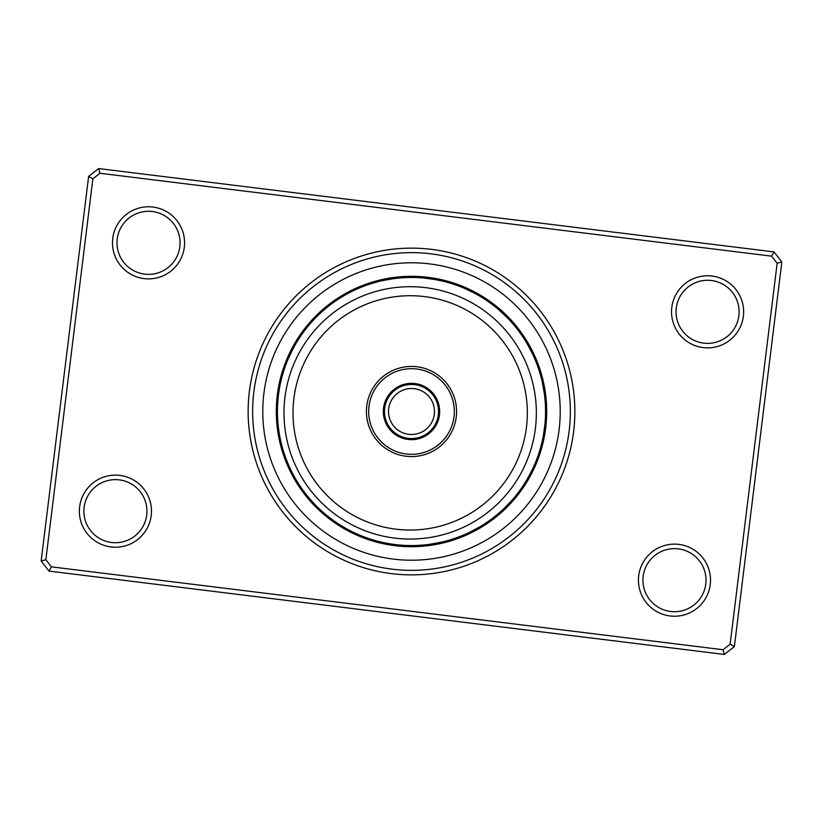 <?xml version="1.0" encoding="UTF-8"?>
<svg xmlns="http://www.w3.org/2000/svg" width="823" height="823" viewBox="0 0 823 823"><rect width="100%" height="100%" fill="white"/><g stroke="black" fill="none" stroke-linecap="round" stroke-linejoin="round"><path stroke-width="1.23" d="M384.464 411.5A27.036 27.036 0 0 0 411.5 438.536A27.036 27.036 0 0 0 438.536 411.5A27.036 27.036 0 0 0 411.5 384.464A27.036 27.036 0 0 0 384.464 411.5M388.518 411.5A22.982 22.982 0 0 0 411.5 434.482A22.982 22.982 0 0 0 434.482 411.5A22.982 22.982 0 0 0 411.5 388.518A22.982 22.982 0 0 0 388.518 411.5M249.369 391.491A163.355 163.355 0 0 1 431.509 249.369A163.355 163.355 0 0 1 573.631 431.509A163.355 163.355 0 0 1 391.491 573.631A163.355 163.355 0 0 1 249.369 391.491M569.156 430.954A158.849 158.849 0 0 0 430.954 253.844A158.849 158.849 0 0 0 253.844 392.046A158.849 158.849 0 0 0 392.046 569.156A158.849 158.849 0 0 0 569.156 430.954A158.849 158.849 0 0 1 392.046 569.156A158.849 158.849 0 0 1 253.844 392.046A158.849 158.849 0 0 1 430.954 253.844A158.849 158.849 0 0 1 569.156 430.954M638.689 575.761A36.047 36.047 0 0 1 678.882 544.394A36.047 36.047 0 0 1 710.249 584.587A36.047 36.047 0 0 1 670.056 615.954A36.047 36.047 0 0 1 638.689 575.761M705.774 584.042A31.541 31.541 0 0 0 678.327 548.869A31.541 31.541 0 0 0 643.164 576.306A31.541 31.541 0 0 0 670.601 611.479A31.541 31.541 0 0 0 705.774 584.042M79.636 506.762A36.047 36.047 0 0 1 119.829 475.396A36.047 36.047 0 0 1 151.195 515.589A36.047 36.047 0 0 1 110.992 546.956A36.047 36.047 0 0 1 79.636 506.762M146.72 515.033A31.541 31.541 0 0 0 119.273 479.871A31.541 31.541 0 0 0 84.111 507.307A31.541 31.541 0 0 0 111.547 542.48A31.541 31.541 0 0 0 146.72 515.033M112.751 238.413A36.047 36.047 0 0 1 152.944 207.046A36.047 36.047 0 0 1 184.311 247.239A36.047 36.047 0 0 1 144.118 278.606A36.047 36.047 0 0 1 112.751 238.413M179.836 246.694A31.541 31.541 0 0 0 152.399 211.521A31.541 31.541 0 0 0 117.226 238.958A31.541 31.541 0 0 0 144.673 274.131A31.541 31.541 0 0 0 179.836 246.694M671.805 307.411A36.047 36.047 0 0 1 712.008 276.044A36.047 36.047 0 0 1 743.364 316.238A36.047 36.047 0 0 1 703.171 347.604A36.047 36.047 0 0 1 671.805 307.411M738.889 315.693A31.541 31.541 0 0 0 711.453 280.52A31.541 31.541 0 0 0 676.28 307.967A31.541 31.541 0 0 0 703.727 343.129A31.541 31.541 0 0 0 738.889 315.693M724.333 654.439L48.989 571.08L41.15 561.039L88.627 176.41L98.667 168.561L774.011 251.92L781.85 261.961L734.373 646.59L724.333 654.439L723.026 649.738L730.135 644.193L777.149 263.267L771.604 256.159L99.974 173.262L92.865 178.807L45.851 559.733L51.396 566.841L723.026 649.738M92.865 178.807L88.627 176.41M98.667 168.561L99.974 173.262M774.011 251.92L771.604 256.159M45.851 559.733L41.15 561.039M781.85 261.961L777.149 263.267M51.396 566.841L48.989 571.08M734.373 646.59L730.135 644.193M539.96 449.862L538.108 455.592A11.717 11.717 106.8 0 0 540.063 453.319A135.188 135.188 0 0 1 534.58 467.433A11.717 11.717 0 0 0 534.672 464.429L532.574 469.079M518.583 492.154L518.284 492.555A11.717 11.717 124.8 0 0 520.846 490.992A135.188 135.188 0 0 1 511.268 502.73A11.717 11.717 0 0 0 512.287 499.9L503.83 508.707A11.717 11.717 0 0 0 506.608 507.575M488.008 521.587A11.717 11.717 142.8 0 0 490.93 520.897A135.188 135.188 0 0 1 478.194 529.096A11.717 11.717 0 0 0 480.035 526.72L469.275 532.481A11.717 11.717 0 0 0 472.268 532.265M450.243 539.847A11.717 11.717 160.8 0 0 453.236 540.083A135.188 135.188 0 0 1 438.597 543.952A11.717 11.717 0 0 0 441.077 542.264L429.061 544.415A11.717 11.717 0 0 0 431.972 545.135M410.42 545.556L408.692 545.536A11.717 11.717 178.8 0 0 411.459 546.688A135.188 135.188 0 0 1 396.336 545.834A11.717 11.717 0 0 0 399.227 545.001L397.89 544.867M369.043 538.664L367.408 538.108A11.717 11.717 -163.2 0 0 369.681 540.063A135.188 135.188 0 0 1 355.567 534.58A11.717 11.717 0 0 0 358.571 534.672L356.976 533.973M330.445 518.284A11.717 11.717 -145.2 0 0 332.008 520.846A135.188 135.188 0 0 1 320.27 511.268A11.717 11.717 0 0 0 323.1 512.287L322.739 511.968M301.681 488.399L301.413 488.008A11.717 11.717 -127.2 0 0 302.103 490.93A135.188 135.188 0 0 1 293.904 478.194A11.717 11.717 0 0 0 296.28 480.035L296.033 479.624M283.297 450.706L283.153 450.243A11.717 11.717 -109.2 0 0 282.917 453.236A135.188 135.188 0 0 1 279.048 438.597A11.717 11.717 0 0 0 280.736 441.077L280.633 440.603M277.454 409.165L277.464 408.692A11.717 11.717 -91.2 0 0 276.312 411.459A135.188 135.188 0 0 1 277.166 396.336A11.717 11.717 0 0 0 277.999 399.227L278.04 398.744M277.33 394.937A135.188 135.188 0 0 0 394.937 545.67A135.188 135.188 0 0 0 545.67 428.063A135.188 135.188 0 0 0 428.063 277.33A135.188 135.188 0 0 0 277.33 394.937A135.188 135.188 0 0 1 428.063 277.33A135.188 135.188 0 0 1 545.67 428.063M339.241 298.574A11.717 11.717 144.9 0 0 336.288 299.161M336.7 300.241L337.101 299.973A11.717 11.717 143.9 0 0 334.169 300.611M334.601 301.681L334.992 301.413A11.717 11.717 -37.2 0 0 332.07 302.103M332.914 302.885A11.717 11.717 -38.3 0 0 330.002 303.636M330.856 304.407A11.717 11.717 140.6 0 0 327.966 305.21M328.83 305.961A11.717 11.717 139.5 0 0 325.949 306.814M326.464 307.853L326.834 307.555A11.717 11.717 -41.6 0 0 323.974 308.471M324.869 309.181A11.717 11.717 -42.7 0 0 322.03 310.148M315.075 318.357L314.479 318.974M322.945 310.847A11.717 11.717 136.2 0 0 320.116 311.876M313.316 320.209L312.411 321.196M321.042 312.555A11.717 11.717 135.1 0 0 318.234 313.635M311.598 322.091L310.713 323.1A11.717 11.717 0 0 1 311.732 320.27M319.17 314.293A11.717 11.717 0 0 0 316.392 315.425M371.873 283.421L377.675 281.775A11.717 11.717 162.9 0 0 374.691 281.415M369.445 284.202L375.206 282.443A11.717 11.717 161.9 0 0 372.212 282.145M371.101 283.668L372.757 283.153A11.717 11.717 -19.2 0 0 369.764 282.917M370.319 283.914A11.717 11.717 -20.3 0 0 367.325 283.729M366.266 285.293L367.603 284.83M367.902 284.727A11.717 11.717 158.6 0 0 364.898 284.593M365.042 285.746L365.494 285.581A11.717 11.717 157.5 0 0 362.49 285.509M361.492 287.114L363.108 286.476A11.717 11.717 -23.6 0 0 360.093 286.466M359.137 288.081L360.443 287.536M360.731 287.422A11.717 11.717 -24.7 0 0 357.727 287.464M348.582 293.122L347.82 293.523M357.933 288.595L358.375 288.41A11.717 11.717 154.2 0 0 355.371 288.513M346.339 294.336L345.166 294.994M356.04 289.439A11.717 11.717 153.1 0 0 353.046 289.603M352.172 291.28L353.623 290.57M344.117 295.601L342.965 296.28A11.717 11.717 0 0 1 344.806 293.904M353.725 290.519A11.717 11.717 0 0 0 350.732 290.735M419.411 277.67A11.717 11.717 -179.1 0 0 416.685 276.405M410.842 277.433L416.86 277.546A11.717 11.717 179.9 0 0 414.113 276.333M414.308 277.464A11.717 11.717 -1.2 0 0 411.541 276.312M405.739 277.557L411.449 277.433M411.757 277.433A11.717 11.717 -2.3 0 0 408.969 276.333M403.188 277.69L409.206 277.454A11.717 11.717 176.6 0 0 406.387 276.405M400.636 277.876L406.655 277.526A11.717 11.717 175.5 0 0 403.826 276.528M404.103 277.639A11.717 11.717 -5.6 0 0 401.254 276.693M395.554 278.39L401.562 277.804A11.717 11.717 -6.7 0 0 398.692 276.919M397.293 278.195L400.77 277.865M388.24 279.47L386.923 279.707M399.011 278.02A11.717 11.717 172.2 0 0 396.13 277.186M390.503 279.09L398.229 278.092M385.73 279.933L390.369 279.11M396.48 278.277A11.717 11.717 171.1 0 0 393.569 277.505M383.23 280.448L381.923 280.736A11.717 11.717 0 0 1 384.403 279.048M381.923 280.736L393.939 278.586A11.717 11.717 0 0 0 391.028 277.865M456.045 285.046L452.527 283.863M460.386 286.661A11.717 11.717 -161.1 0 0 458.174 284.624M453.627 284.223L452.249 283.781M452.187 283.76L451.251 283.462M458 285.756A11.717 11.717 -162.1 0 0 455.757 283.76M449.862 283.04L455.592 284.892A11.717 11.717 16.8 0 0 453.319 282.937M447.403 282.33L452.876 283.986M453.175 284.079A11.717 11.717 15.7 0 0 450.86 282.166M444.945 281.672L450.747 283.307A11.717 11.717 -165.4 0 0 448.391 281.435M445.901 280.756A11.717 11.717 -166.5 0 1 448.298 282.587L448 282.495M439.976 280.499L445.531 281.826M445.829 281.908A11.717 11.717 12.4 0 0 443.412 280.129M443.36 281.281A11.717 11.717 11.3 0 0 440.902 279.542M434.966 279.501L442.589 281.085M430.182 278.74L432.579 279.1M440.871 280.694A11.717 11.717 -169.8 0 0 438.381 279.007M432.445 279.079L438.073 280.098M438.381 280.159A11.717 11.717 -170.9 0 0 435.861 278.524M425.11 278.133L423.773 277.999A11.717 11.717 0 0 1 426.664 277.166M423.773 277.999L435.871 279.666A11.717 11.717 0 0 0 433.32 278.081M491.825 304.16L496.331 307.679M496.567 307.884A11.717 11.717 -143.1 0 0 495.096 305.261M488.09 301.465L494.582 306.279A11.717 11.717 -144.1 0 0 493.059 303.687M485.611 299.778L484.757 299.222M492.154 304.417L492.555 304.716A11.717 11.717 34.8 0 0 490.992 302.154M479.037 295.694L482.607 297.854M490.107 302.895L490.508 303.193A11.717 11.717 33.7 0 0 488.903 300.662M481.301 297.041L480.437 296.517M488.44 301.712A11.717 11.717 -147.4 0 0 486.774 299.202M479.109 295.735L478.235 295.22M486.331 300.261A11.717 11.717 -148.5 0 0 484.624 297.792M476.898 294.469L476.003 293.976M483.78 298.584L484.202 298.862A11.717 11.717 30.4 0 0 482.443 296.424M474.655 293.245L473.76 292.772M481.609 297.226L482.041 297.494A11.717 11.717 29.3 0 0 480.241 295.087M472.392 292.062L471.486 291.599M479.86 296.177A11.717 11.717 -151.8 0 0 478.009 293.801M470.108 290.92L469.192 290.488M477.649 294.891A11.717 11.717 -152.9 0 0 475.756 292.556M467.855 289.85L464.429 288.328A11.717 11.717 0 0 1 467.433 288.42M464.429 288.328L475.416 293.657A11.717 11.717 0 0 0 473.482 291.352M521.062 334.241L524.426 339.241A11.717 11.717 -125.1 0 0 523.84 336.288M519.57 332.163L523.027 337.101A11.717 11.717 -126.1 0 0 522.389 334.169M518.037 330.126L521.587 334.992A11.717 11.717 52.8 0 0 520.897 332.07M520.115 332.914A11.717 11.717 51.7 0 0 519.364 330.002M514.869 326.124L518.593 330.856A11.717 11.717 -129.4 0 0 517.79 327.966M513.223 324.169L518.12 330.229M517.039 328.83A11.717 11.717 -130.5 0 0 516.186 325.949M515.445 326.834A11.717 11.717 48.4 0 0 514.529 323.974M509.818 320.363L513.614 324.632M513.819 324.869A11.717 11.717 47.3 0 0 512.852 322.03M511.124 320.116A11.717 11.717 -133.8 0 1 512.153 322.945L513.305 324.272M509.365 318.234A11.717 11.717 -134.9 0 1 510.445 321.042L510.239 320.816M502.791 313.316L501.804 312.411M500.909 311.598L499.9 310.713A11.717 11.717 0 0 1 502.73 311.732M499.9 310.713L508.707 319.17A11.717 11.717 0 0 0 507.575 316.392M539.579 371.873L541.225 377.675A11.717 11.717 -107.1 0 0 541.585 374.691M538.798 369.445L540.557 375.206A11.717 11.717 -108.1 0 0 540.855 372.212M537.975 367.027L539.754 372.459M539.847 372.757A11.717 11.717 70.8 0 0 540.083 369.764M539.086 370.319A11.717 11.717 69.7 0 0 539.271 367.325M536.185 362.243L538.17 367.603M538.273 367.902A11.717 11.717 -111.4 0 0 538.407 364.898M535.228 359.877L537.419 365.494A11.717 11.717 -112.5 0 0 537.491 362.49M536.524 363.108A11.717 11.717 66.4 0 0 536.534 360.093M535.578 360.731A11.717 11.717 65.3 0 0 535.536 357.727M532.08 352.902L534.466 358.098M534.59 358.375A11.717 11.717 -115.8 0 0 534.487 355.371M530.938 350.619L534.271 357.655M533.561 356.04A11.717 11.717 -116.9 0 0 533.397 353.046M527.399 344.117L526.72 342.965A11.717 11.717 0 0 1 529.096 344.806M526.72 342.965L532.481 353.725A11.717 11.717 0 0 0 532.265 350.732M545.556 413.393L545.33 419.411A11.717 11.717 -89.1 0 0 546.595 416.685M545.567 410.842L545.454 416.86A11.717 11.717 -90.1 0 0 546.667 414.113M546.688 411.541A11.717 11.717 88.8 0 1 545.536 414.308L545.556 410.502M546.667 408.969A11.717 11.717 87.7 0 1 545.567 411.757L545.443 405.698M545.31 403.188L545.546 409.206A11.717 11.717 -93.4 0 0 546.595 406.387M545.474 406.655A11.717 11.717 -94.5 0 0 546.472 403.826M545.361 404.103A11.717 11.717 84.4 0 0 546.307 401.254M544.61 395.554L545.196 401.562A11.717 11.717 83.3 0 0 546.081 398.692M544.291 393.024L545.135 400.77M543.53 388.24L543.931 390.627M544.98 399.011A11.717 11.717 -97.8 0 0 545.814 396.13M543.91 390.503L544.723 396.48A11.717 11.717 -98.9 0 0 545.495 393.569M542.552 383.23L542.264 381.923A11.717 11.717 0 0 1 543.952 384.403M542.264 381.923L544.415 393.939A11.717 11.717 0 0 0 545.135 391.028M537.954 456.045L539.137 452.527M536.339 460.386A11.717 11.717 -71.1 0 0 538.376 458.174M538.777 453.627L539.219 452.249M539.24 452.187L539.538 451.251M537.244 458A11.717 11.717 -72.1 0 0 539.24 455.757M538.921 453.175A11.717 11.717 105.7 0 0 540.834 450.86M541.565 448.391A11.717 11.717 -75.4 0 1 539.693 450.747L539.785 450.448M541.935 442.465L540.413 448.298A11.717 11.717 -76.5 0 0 542.244 445.901M541.092 445.829A11.717 11.717 102.4 0 0 542.871 443.412M543.026 437.476L541.719 443.36A11.717 11.717 101.3 0 0 543.458 440.902M543.993 438.381A11.717 11.717 -79.8 0 1 542.306 440.871L543.087 437.136M544.476 435.861A11.717 11.717 -80.9 0 1 542.841 438.381L542.902 438.073M544.867 425.11L545.001 423.773A11.717 11.717 0 0 1 545.834 426.664M545.001 423.773L543.334 435.871A11.717 11.717 0 0 0 544.919 433.32M517.739 495.096A11.717 11.717 -53.1 0 1 515.116 496.567L515.321 496.331M521.535 488.09L516.721 494.582A11.717 11.717 -54.1 0 0 519.313 493.059M523.222 485.611L523.778 484.757M527.306 479.037L525.146 482.607M520.105 490.107L519.807 490.508A11.717 11.717 123.7 0 0 522.338 488.903M525.959 481.301L526.483 480.437M521.288 488.44A11.717 11.717 -57.4 0 0 523.798 486.774M527.265 479.109L527.78 478.235M522.739 486.331A11.717 11.717 -58.5 0 0 525.208 484.624M528.52 476.918L529.024 476.003M524.416 483.78L524.138 484.202A11.717 11.717 120.4 0 0 526.576 482.443M529.601 474.943L530.413 473.41M525.774 481.609L525.506 482.041A11.717 11.717 119.3 0 0 527.913 480.241M529.601 474.953L526.823 479.86A11.717 11.717 -61.8 0 0 529.199 478.009M526.823 479.86L527.461 478.78M530.444 475.756A11.717 11.717 -62.9 0 1 528.109 477.649L532.131 469.984A134.067 134.067 0 0 0 469.984 290.869A134.067 134.067 0 0 0 290.869 353.016A134.067 134.067 0 0 0 353.016 532.131A134.067 134.067 0 0 0 532.131 469.984L533.643 466.764M528.109 477.649L529.549 475.036M531.576 471.126L529.343 475.416A11.717 11.717 0 0 0 531.648 473.482M488.759 521.062L484.027 524.251M483.759 524.426A11.717 11.717 -35.1 0 0 486.712 523.84M490.837 519.57L485.899 523.027A11.717 11.717 -36.1 0 0 488.831 522.389M492.998 519.364A11.717 11.717 141.7 0 1 490.086 520.115L490.343 519.93M495.035 517.79A11.717 11.717 -39.4 0 1 492.144 518.593L490.734 519.642M498.831 513.223L492.771 518.12M494.17 517.039A11.717 11.717 -40.5 0 0 497.051 516.186M500.754 511.536L496.403 515.249M496.166 515.445A11.717 11.717 138.4 0 0 499.026 514.529M498.131 513.819A11.717 11.717 137.3 0 0 500.97 512.852M507.925 504.643L508.851 503.676M500.055 512.153A11.717 11.717 -43.8 0 0 502.884 511.124M506.32 506.279L502.184 510.239M501.958 510.445A11.717 11.717 -44.9 0 0 504.766 509.365M511.402 500.909L512.287 499.9M451.127 539.579L445.634 541.143M445.325 541.225A11.717 11.717 -17.1 0 0 448.309 541.585M453.555 538.798L447.794 540.557A11.717 11.717 -18.1 0 0 450.788 540.855M458.37 537.1L452.681 539.086A11.717 11.717 159.7 0 0 455.675 539.271M458.102 538.407A11.717 11.717 -21.4 0 1 455.098 538.273L455.397 538.17M457.506 537.419A11.717 11.717 -22.5 0 0 460.51 537.491M465.468 534.22L459.892 536.524A11.717 11.717 156.4 0 0 462.907 536.534M462.269 535.578A11.717 11.717 155.3 0 0 465.273 535.536M470.098 532.08L464.902 534.466M464.625 534.59A11.717 11.717 -25.8 0 0 467.629 534.487M472.381 530.938L467.238 533.427M466.96 533.561A11.717 11.717 -26.9 0 0 469.954 533.397M478.883 527.399L480.035 526.72M403.589 545.33A11.717 11.717 0.9 0 0 406.315 546.595M406.613 545.474L406.14 545.454A11.717 11.717 -0.1 0 0 408.887 546.667M412.971 545.556L411.243 545.567A11.717 11.717 177.7 0 0 414.031 546.667M413.794 545.546A11.717 11.717 -3.4 0 0 416.613 546.595M422.364 545.124L416.654 545.464M416.345 545.474A11.717 11.717 -4.5 0 0 419.174 546.472M420.615 545.258L418.897 545.361A11.717 11.717 174.4 0 0 421.746 546.307M421.438 545.196A11.717 11.717 173.3 0 0 424.308 546.081M434.76 543.53L436.077 543.293M423.989 544.98A11.717 11.717 -7.8 0 0 426.87 545.814M429.431 545.495A11.717 11.717 -8.9 0 1 426.52 544.723L424.771 544.908M439.77 542.552L441.077 542.264M366.955 537.954L370.473 539.137M362.614 536.339A11.717 11.717 18.9 0 0 364.826 538.376M369.373 538.777L366.636 537.831M365.001 537.244A11.717 11.717 17.9 0 0 367.243 539.24M375.597 540.67L369.825 538.921A11.717 11.717 -164.3 0 0 372.14 540.834M372.253 539.693A11.717 11.717 14.6 0 0 374.609 541.565M374.702 540.413A11.717 11.717 13.5 0 0 377.099 542.244M377.171 541.092A11.717 11.717 -167.6 0 0 379.588 542.871M379.64 541.719A11.717 11.717 -168.7 0 0 382.098 543.458M383.816 542.676L382.428 542.378M392.818 544.26L394.145 544.435M382.129 542.306A11.717 11.717 10.2 0 0 384.619 543.993M390.555 543.921L384.742 542.871M395.349 544.589L390.688 543.941M384.619 542.841A11.717 11.717 9.1 0 0 387.139 544.476M388.826 543.633L387.129 543.334A11.717 11.717 0 0 0 389.68 544.919M326.433 515.116A11.717 11.717 36.9 0 0 327.904 517.739M328.799 517.019L328.418 516.721A11.717 11.717 35.9 0 0 329.941 519.313M337.389 523.222L338.243 523.778M334.097 522.338A11.717 11.717 -146.3 0 1 332.492 519.807L332.585 519.879M339.529 524.611L340.393 525.146M336.226 523.798A11.717 11.717 32.6 0 1 334.56 521.288L334.663 521.36M341.699 525.959L342.563 526.483M338.376 525.208A11.717 11.717 31.5 0 1 336.669 522.739L336.772 522.8M343.891 527.265L344.765 527.78M340.557 526.576A11.717 11.717 -149.6 0 1 338.798 524.138L338.901 524.21M346.102 528.531L346.997 529.024M348.345 529.755L349.24 530.228M340.959 525.506A11.717 11.717 -150.7 0 0 342.759 527.913M344.991 529.199A11.717 11.717 28.2 0 1 343.14 526.823L343.242 526.895M350.608 530.938L351.514 531.401M347.244 530.444A11.717 11.717 27.1 0 1 345.351 528.109L345.454 528.171M352.892 532.08L353.808 532.512M349.518 531.648A11.717 11.717 0 0 1 347.584 529.343L347.687 529.405M355.145 533.15L358.571 534.672M298.574 483.759A11.717 11.717 54.9 0 0 299.161 486.712M299.973 485.899A11.717 11.717 53.9 0 0 300.611 488.831M302.885 490.086A11.717 11.717 -128.3 0 0 303.636 492.998M304.407 492.144A11.717 11.717 50.6 0 0 305.21 495.035M305.961 494.17A11.717 11.717 49.5 0 0 306.814 497.051M307.555 496.166A11.717 11.717 -131.6 0 0 308.471 499.026M309.181 498.131A11.717 11.717 -132.7 0 0 310.148 500.97M311.999 501.351L311.053 500.291M318.357 507.925L318.974 508.521M310.847 500.055A11.717 11.717 46.2 0 0 311.876 502.884M320.209 509.684L320.836 510.26M312.555 501.958A11.717 11.717 45.1 0 0 313.635 504.766M322.091 511.402L323.1 512.287M314.293 503.83A11.717 11.717 0 0 0 315.425 506.608M281.775 445.325A11.717 11.717 72.9 0 0 281.415 448.309M282.443 447.794A11.717 11.717 71.9 0 0 282.145 450.788M283.914 452.681A11.717 11.717 -110.3 0 0 283.729 455.675M284.727 455.098A11.717 11.717 68.6 0 0 284.593 458.102M285.581 457.506A11.717 11.717 67.5 0 0 285.509 460.51M286.476 459.892A11.717 11.717 -113.6 0 0 286.466 462.907M287.422 462.269A11.717 11.717 -114.7 0 0 287.464 465.273M293.122 474.418L293.523 475.18M288.41 464.625A11.717 11.717 64.2 0 0 288.513 467.629M294.336 476.661L294.757 477.412M289.439 466.96A11.717 11.717 63.1 0 0 289.603 469.954M295.601 478.883L296.28 480.035M290.519 469.275A11.717 11.717 0 0 0 290.735 472.268M277.67 403.589A11.717 11.717 90.9 0 0 276.405 406.315M277.546 406.14A11.717 11.717 89.9 0 0 276.333 408.887M277.433 411.243A11.717 11.717 -92.3 0 0 276.333 414.031M277.454 413.794A11.717 11.717 86.6 0 0 276.405 416.613M277.526 416.345A11.717 11.717 85.5 0 0 276.528 419.174M277.639 418.897A11.717 11.717 -95.6 0 0 276.693 421.746M277.804 421.438A11.717 11.717 -96.7 0 0 276.919 424.308M279.47 434.76L279.625 435.604M278.02 423.989A11.717 11.717 82.2 0 0 277.186 426.87M279.933 437.27L280.098 438.114M278.277 426.52A11.717 11.717 81.1 0 0 277.505 429.431M280.448 439.77L280.736 441.077M278.586 429.061A11.717 11.717 0 0 0 277.865 431.972M285.046 366.955L286.044 364.239M286.661 362.614A11.717 11.717 108.9 0 0 284.624 364.826M284.223 369.373L285.17 366.636M285.756 365.001A11.717 11.717 107.9 0 0 283.76 367.243M284.892 367.408A11.717 11.717 -73.2 0 0 282.937 369.681M284.079 369.825A11.717 11.717 -74.3 0 0 282.166 372.14M283.307 372.253A11.717 11.717 104.6 0 0 281.435 374.609M282.587 374.702A11.717 11.717 103.5 0 0 280.756 377.099M281.908 377.171A11.717 11.717 -77.6 0 0 280.129 379.588M281.281 379.64A11.717 11.717 -78.7 0 0 279.542 382.098M278.74 392.818L278.627 393.672M280.694 382.129A11.717 11.717 100.2 0 0 279.007 384.619M278.411 395.349L278.308 396.202M280.159 384.619A11.717 11.717 99.1 0 0 278.524 387.139M278.133 397.89L277.999 399.227M279.666 387.129A11.717 11.717 0 0 0 278.081 389.68M307.884 326.433A11.717 11.717 126.9 0 0 305.261 327.904M305.22 329.786L306.207 328.521M306.279 328.418A11.717 11.717 125.9 0 0 303.687 329.941M302.154 332.008A11.717 11.717 -55.2 0 1 304.716 330.445L304.644 330.537M299.778 337.389L299.222 338.243M300.662 334.097A11.717 11.717 -56.3 0 1 303.193 332.492L303.121 332.585M298.389 339.529L297.854 340.393M299.202 336.226A11.717 11.717 122.6 0 1 301.712 334.56L301.64 334.663M297.041 341.699L296.517 342.563M297.792 338.376A11.717 11.717 121.5 0 1 300.261 336.669L300.2 336.772M295.735 343.891L295.22 344.765M296.424 340.557A11.717 11.717 -59.6 0 1 298.862 338.798L298.79 338.901M294.48 346.082L293.976 346.997M295.087 342.759A11.717 11.717 -60.7 0 1 297.494 340.959L297.432 341.061M293.472 347.913L292.443 349.868M296.002 343.428L296.177 343.14A11.717 11.717 118.2 0 0 293.801 344.991M296.177 343.14L295.539 344.22M292.186 350.361L294.891 345.351A11.717 11.717 117.1 0 0 292.556 347.244M294.891 345.351L291.681 351.37M289.881 355.094L288.328 358.571A11.717 11.717 0 0 1 288.42 355.567M293.41 348.026L293.657 347.584A11.717 11.717 0 0 0 291.352 349.518M367.593 284.83L369.568 284.161M369.65 284.13L371.739 283.462M365.186 285.684L367.151 284.984M367.233 284.953L369.311 284.244M406.336 277.536L408.414 277.474M408.506 277.464L410.698 277.433M401.233 277.824L403.311 277.69M403.404 277.68L405.595 277.567M400.852 277.855L403.044 277.701M398.311 278.081L400.503 277.886M391.09 278.997L393.157 278.699M393.24 278.688L395.421 278.4M445.521 281.826L447.537 282.371M447.619 282.392L449.728 282.999M443.041 281.199L445.068 281.703M445.15 281.723L447.27 282.299M442.671 281.106L444.811 281.641M435.552 279.614L437.599 280.005M437.692 280.015L439.842 280.468M432.661 279.12L434.832 279.481M426.314 278.256L432.312 279.059M488.677 301.876L489.88 302.73M489.922 302.771L491.712 304.078M486.609 300.457L487.741 301.228M486.434 300.333L487.535 301.084M487.658 301.167L491.845 304.181M484.305 298.924L485.416 299.654M485.539 299.737L489.788 302.669M477.762 294.953L478.914 295.611M475.529 293.708L476.692 294.356M476.826 294.428L481.28 297.021M518.397 330.599L519.642 332.266M519.694 332.338L520.98 334.128M518.171 330.29L519.488 332.05M515.249 326.587L516.556 328.212M516.607 328.274L517.955 330.013M513.357 324.334L514.776 326.021M510.229 320.805L511.628 322.349M511.68 322.41L513.13 324.067M506.701 317.112L508.161 318.604M508.223 318.666L509.725 320.26M538.17 367.593L538.839 369.568M538.87 369.65L539.538 371.739M537.316 365.186L538.016 367.151M538.047 367.233L538.756 369.311M536.411 362.799L537.152 364.754M537.182 364.826L537.923 366.893M534.466 358.077L535.279 360.001M535.31 360.083L536.133 362.12M534.312 357.727L535.176 359.754M529.251 347.399L531 350.732M531.041 350.804L532.018 352.779M528.006 345.166L530.876 350.495M545.536 408.887L545.567 410.965M545.567 411.058L545.556 413.249M545.464 406.336L545.526 408.414M545.536 408.506L545.567 410.698M545.145 400.852L545.299 403.044M544.003 391.09L544.301 393.157M544.312 393.24L544.6 395.421M543.941 390.719L544.27 392.89M542.799 384.413L543.89 390.369M541.174 445.521L540.629 447.537M540.608 447.619L540.001 449.728M541.801 443.041L541.297 445.068M541.277 445.15L540.701 447.27M542.902 438.062L542.48 440.099M542.46 440.182L541.976 442.332M543.828 433.042L543.468 435.089M543.458 435.182L543.046 437.342M544.744 426.314L544.528 428.135M290.889 352.964L292.165 350.413M288.328 358.571L293.122 348.571M347.471 529.292L346.308 528.644M346.174 528.572L341.72 525.979M379.959 541.801L377.932 541.297M377.85 541.277L375.73 540.701M424.689 544.919L422.497 545.114M477.834 528.006L472.505 530.876M475.601 529.251L472.268 531M472.196 531.041L470.221 532.018M469.563 532.337L467.68 533.232M467.598 533.263L465.592 534.168M462.567 535.454L460.633 536.236M460.551 536.267L458.504 537.059M457.814 537.316L455.849 538.016M455.767 538.047L453.689 538.756M455.407 538.17L453.432 538.839M453.35 538.87L451.261 539.538M510.589 501.804L506.412 506.186M504.067 508.48L502.544 509.91M502.483 509.972L500.857 511.443M502.195 510.229L500.651 511.628M500.59 511.68L498.933 513.13M492.71 518.171L490.95 519.488M490.662 519.694L488.872 520.98M530.794 472.68L525.979 481.28M528.047 477.762L527.389 478.914M524.076 484.305L523.346 485.416M523.263 485.539L520.331 489.788M522.667 486.434L521.916 487.535M521.833 487.658L518.819 491.845M522.543 486.609L521.772 487.741M380.339 444.06A45.059 45.059 0 0 1 378.94 380.339A45.059 45.059 0 0 1 442.661 378.94A45.059 45.059 0 0 1 444.06 442.661A45.059 45.059 0 0 1 380.339 444.06M441.097 380.565A42.806 42.806 0 0 0 380.565 381.903A42.806 42.806 0 0 0 381.903 442.435A42.806 42.806 0 0 0 442.435 441.097A42.806 42.806 0 0 0 441.097 380.565M329.169 497.534A117.164 117.164 0 0 0 494.829 493.882A117.164 117.164 0 0 0 491.187 328.233A117.164 117.164 0 0 0 325.527 331.875A117.164 117.164 0 0 0 329.169 497.534M497.411 321.721A126.176 126.176 0 0 1 501.341 500.117A126.176 126.176 0 0 1 322.945 504.046A126.176 126.176 0 0 1 319.015 325.641A126.176 126.176 0 0 1 497.411 321.721M430.974 391.151A28.167 28.167 0 0 0 391.151 392.026A28.167 28.167 0 0 0 392.026 431.849A28.167 28.167 0 0 0 431.849 430.974A28.167 28.167 0 0 0 430.974 391.151M559.095 429.719A148.706 148.706 0 0 1 393.281 559.095A148.706 148.706 0 0 1 263.905 393.281A148.706 148.706 0 0 1 429.719 263.905A148.706 148.706 0 0 1 559.095 429.719"/></g></svg>
